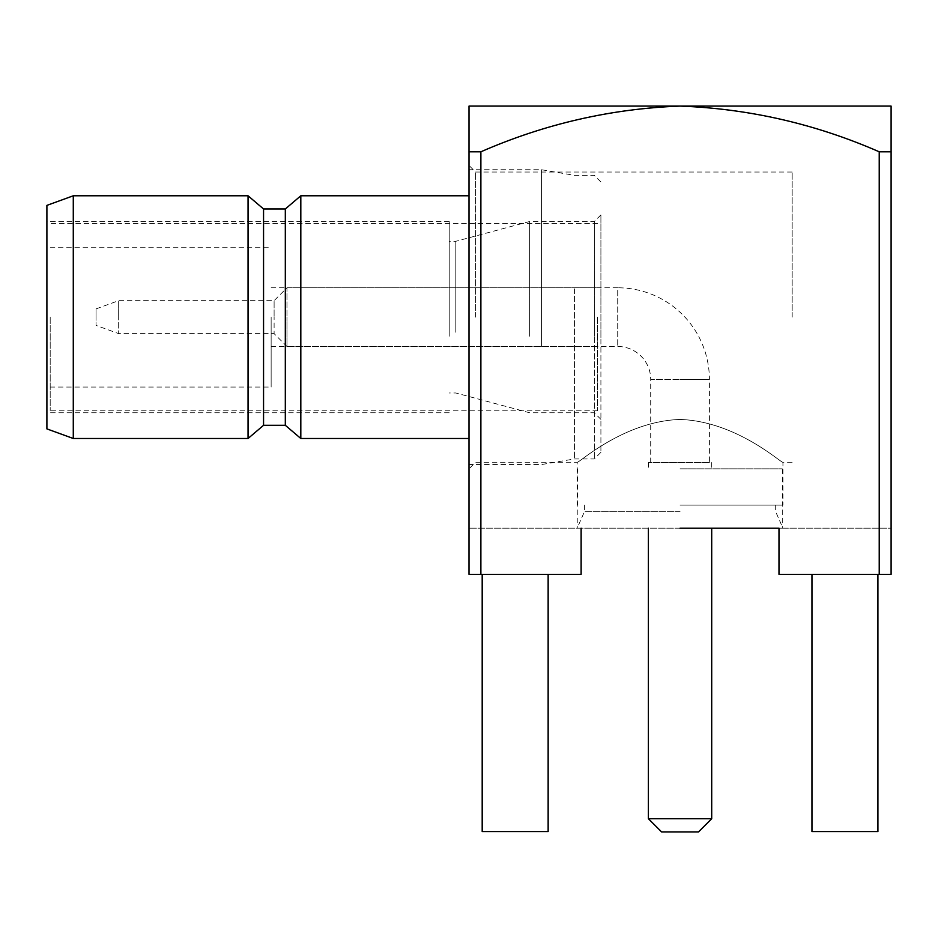 <?xml version="1.0" encoding="UTF-8"?>
<svg xmlns="http://www.w3.org/2000/svg" width="938" height="938" viewBox="0 0 938 938"><rect width="100%" height="100%" fill="white"/><g stroke="black" fill="none" stroke-linecap="round" stroke-linejoin="round"><path stroke-width="0.7" stroke-dasharray="4.69 3.52" d="M778.986 528.188L778.986 574.361L778.986 528.188L778.986 574.361L891.1 574.361L778.986 574.361L891.1 574.361L891.1 528.188L469 528.188L891.1 528.188L891.1 574.361L891.1 106.088L469 106.088L469 574.361L581.126 574.361L480.877 574.361L480.877 151.792C544.38 123.968 610.767 108.738 680.05 106.088C749.333 108.738 815.72 123.968 879.223 151.792L891.1 151.792M680.05 511.702L584.421 511.702L680.05 511.702M680.05 505.113L782.937 505.113L680.05 505.113M469 317.138L469 468.836L469 317.138M475.601 317.138L475.601 172.041L475.601 317.138M680.05 419.45C737.022 421.303 782.046 464.005 782.937 462.235C782.269 464.216 737.268 421.361 680.05 419.45C737.022 421.303 782.046 464.005 782.937 462.235C782.269 464.216 737.268 421.361 680.05 419.45C623.125 421.268 577.89 464.122 577.163 462.235C577.738 464.287 622.891 421.314 680.05 419.45C623.125 421.268 577.89 464.122 577.163 462.235C577.738 464.287 622.891 421.314 680.05 419.45M792.176 317.138L792.164 172.041L792.164 317.138M879.223 574.361L879.223 151.792M811.956 574.361L877.909 574.361L811.956 574.361L811.956 831.572L811.956 574.361L877.909 574.361L811.956 574.361L811.956 831.572L877.909 831.572L811.956 831.572L877.909 831.572L877.909 574.361M581.126 528.188L581.126 574.361L581.126 528.188L581.126 574.361L469 574.361L469 528.188L469 574.361L480.877 574.361M480.877 151.792L469 151.792M482.191 574.361L482.191 831.572L482.191 574.361L548.144 574.361L482.191 574.361L548.144 574.361L482.191 574.361L482.191 831.572L548.144 831.572L548.144 574.361M482.191 831.572L548.144 831.572L482.191 831.572M46.9 298.073L46.9 412.779L46.9 298.073M449.22 336.214L449.22 221.509L449.22 336.214M46.9 205.387L46.9 428.901M73.281 195.784L73.281 438.492M449.22 332.263L449.22 241.301L449.22 332.263M455.809 332.263L455.809 241.301L455.809 332.263M248.054 195.784L248.054 438.492M529.653 336.214L529.653 221.509L529.653 336.214M263.555 208.975L263.555 425.301M594.317 336.214L594.317 221.509L594.317 336.214M285.316 208.975L285.316 425.301M600.906 337.528L600.906 214.919L600.906 337.528M300.817 195.784L300.817 438.492M469 341.338L469 195.784L469 341.338M600.906 290.182L600.906 452.351L600.906 290.182M594.317 288.869L594.317 458.94L594.317 288.869M574.525 288.869L574.525 458.94L574.525 288.869M541.554 346.532L541.554 169.743L541.554 346.532M469 346.532L469 169.743L469 346.532M597.612 317.138L597.612 410.797L597.612 317.138M50.195 317.138L50.195 410.797L50.195 317.138M271.141 317.138L271.141 387.054L271.141 317.138M709.398 462.575L648.393 462.575L709.398 462.575L709.398 379.468L680.05 379.468L709.398 379.468A91.678 91.678 0 0 0 617.72 287.79L617.72 346.497L617.72 287.79L286.969 287.79L286.969 317.138L286.969 287.79L274.107 300.652L274.107 317.138L274.107 300.652L118.68 300.652L118.68 317.138L118.68 300.652L96.039 308.895L96.039 317.138L96.039 308.895M650.702 462.575L650.702 379.468L680.05 379.468L650.702 379.468A32.971 32.971 0 0 0 617.72 346.497L286.969 346.497L286.969 317.138L286.969 346.497L274.107 333.635L274.107 317.138L274.107 333.635L118.68 333.635L118.68 317.138L118.68 333.635L96.039 325.392L96.039 317.138L96.039 325.392M711.708 818.722L648.393 818.722M698.517 831.912L661.583 831.912M680.05 468.836L782.28 468.836L680.05 468.836M680.05 528.188L782.28 528.188L680.05 528.188M775.679 505.113L775.679 511.702L782.937 528.188M577.163 505.113L577.163 462.235L475.601 462.235L469 468.836M792.164 462.235L782.937 462.235L782.937 505.113M584.421 505.113L584.421 511.702L577.163 528.188M792.164 172.041L475.601 172.041L469 165.451M449.22 412.779L46.9 412.779M600.906 419.368L594.317 412.779L529.653 412.779L455.809 392.987L449.22 392.987M600.906 181.937L594.317 175.347L574.525 175.347L541.554 169.743L469 169.743M449.22 221.509L46.9 221.509M600.906 214.919L594.317 221.509L529.653 221.509L455.809 241.301L449.22 241.301M600.906 452.351L594.317 458.94L574.525 458.94L541.554 464.545L469 464.545M597.612 223.49L50.195 223.49M50.195 387.054L271.141 387.054M271.141 346.497L597.612 346.497M597.612 410.797L50.195 410.797M50.195 247.233L271.141 247.233M271.141 287.79L597.612 287.79M648.393 462.575L648.393 468.836M711.708 462.575L711.708 468.836M782.28 468.836L782.28 528.188M577.82 468.836L577.82 528.188"/><path stroke-width="1.41" d="M680.05 528.188L778.986 528.188L680.05 528.188M891.1 151.792L879.223 151.792C815.345 123.886 748.946 108.656 680.05 106.088C611.154 108.656 544.755 123.886 480.877 151.792L480.877 574.361L469 574.361L469 106.088L891.1 106.088L891.1 574.361L778.986 574.361L778.986 528.188M879.223 151.792L879.223 574.361M581.126 528.188L581.126 574.361L480.877 574.361M469 151.792L480.877 151.792M877.909 574.361L877.909 831.572L811.956 831.572L811.956 574.361M548.144 574.361L548.144 831.572L482.191 831.572L482.191 574.361M46.9 339.427L46.9 205.387L73.281 195.784L73.281 438.492L46.9 428.901L46.9 339.427M263.555 425.301L263.555 208.975L285.316 208.975L285.316 425.301L263.555 425.301L248.054 438.492L248.054 195.784L73.281 195.784M285.316 425.301L300.817 438.492L300.817 195.784L285.316 208.975M648.393 528.188L648.393 818.722L711.708 818.722L711.708 528.188M648.393 818.722L661.583 831.912L698.517 831.912L711.708 818.722M263.555 208.975L248.054 195.784M469 195.784L300.817 195.784M248.054 438.492L73.281 438.492M469 438.492L300.817 438.492"/></g></svg>
